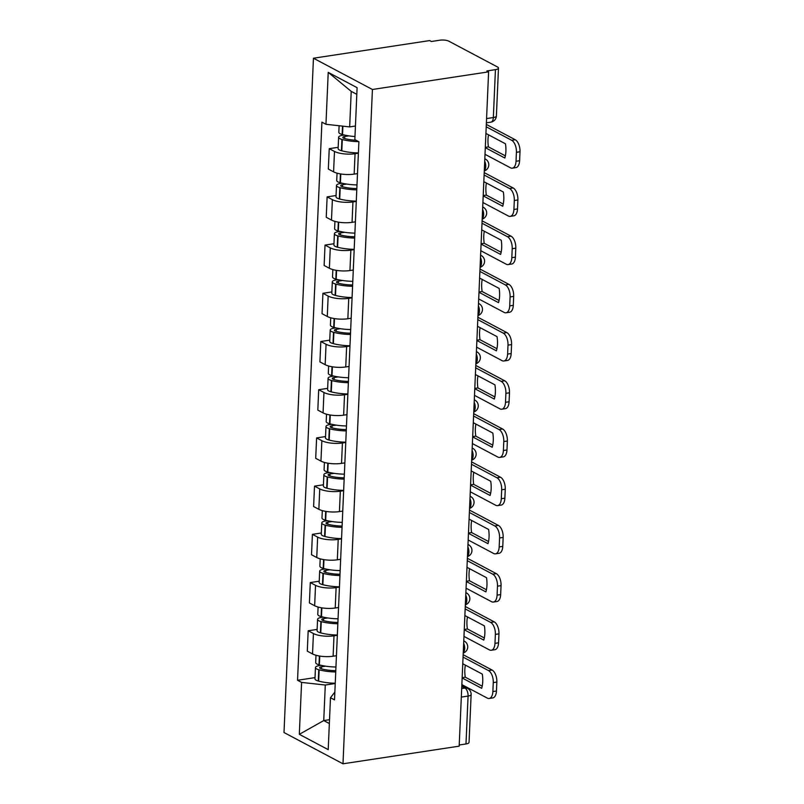 <?xml version="1.0" encoding="UTF-8"?>
<svg xmlns="http://www.w3.org/2000/svg" width="804" height="804" viewBox="0 0 804 804"><rect width="100%" height="100%" fill="white"/><g stroke="black" fill="none" stroke-linecap="round" stroke-linejoin="round"><path stroke-width="1.21" d="M488.611 71.847L486.892 70.943L495.435 69.646A6.502 1.99 2.5 0 0 498.48 68.099A6.502 1.99 2.5 0 0 497.495 66.983L448.833 41.185A6.502 1.99 2.5 0 0 439.888 40.2L431.356 41.496L429.637 40.582L313.449 58.22L284.003 732.534L342.986 763.8L372.423 89.485L488.611 71.847L459.174 746.162L342.986 763.8M461.315 697.088L468.079 696.063A6.502 1.99 -177.5 0 0 471.134 694.515L469.044 742.424A6.502 1.99 -177.5 0 1 465.988 743.961L468.079 696.063A6.502 3.347 -98.6 0 0 464.913 688.053L461.787 686.395M459.225 744.986L465.988 743.961M313.449 58.22L372.423 89.485M358.383 153.212L355.056 153.715A14.944 4.573 -177.5 0 1 334.484 151.443L329.238 148.67L328.344 169.061L333.59 171.845A14.944 4.573 2.5 0 0 354.162 174.116L357.489 173.614A24.693 7.548 2.5 0 1 357.368 173.624M338.172 147.313L329.238 148.67M356.283 201.422L352.946 201.925A14.944 4.573 -177.5 0 1 332.374 199.653L327.127 196.879L326.243 217.271L331.479 220.055A14.944 4.573 2.5 0 0 352.062 222.326L355.388 221.824M336.072 195.523L327.127 196.879M354.172 249.632L350.845 250.134A14.944 4.573 -177.5 0 1 330.273 247.863L325.027 245.089L324.133 265.481L329.379 268.265A14.944 4.573 2.5 0 0 349.951 270.536L353.288 270.033M333.962 243.733L325.027 245.089M352.072 297.842L348.735 298.344A14.944 4.573 -177.5 0 1 328.163 296.073L322.917 293.299L322.032 313.691L327.278 316.474A14.944 4.573 2.5 0 0 347.851 318.746L351.177 318.243M331.861 291.942L322.917 293.299M349.961 346.052L346.635 346.554A14.944 4.573 -177.5 0 1 326.062 344.283L320.816 341.509L319.922 361.9L325.168 364.684A14.944 4.573 2.5 0 0 345.74 366.956L349.077 366.453A24.693 7.548 2.5 0 1 348.946 366.463M329.751 340.152L320.816 341.509M347.861 394.261L344.534 394.764A14.944 4.573 -177.5 0 1 323.952 392.493L318.706 389.719L317.821 410.11L323.067 412.894A14.944 4.573 2.5 0 0 343.64 415.165L346.966 414.663A24.693 7.548 2.5 0 1 346.846 414.673M327.65 388.362L318.706 389.719M345.75 442.471L342.424 442.974A14.944 4.573 -177.5 0 1 321.851 440.703L316.605 437.929L315.711 458.32L320.957 461.104A14.944 4.573 2.5 0 0 341.539 463.375L344.866 462.873M325.55 436.572L316.605 437.929M343.65 490.681L340.323 491.184A14.944 4.573 -177.5 0 1 319.741 488.912L314.505 486.139L313.61 506.53L318.856 509.314A14.944 4.573 2.5 0 0 339.429 511.585L342.755 511.073A24.693 7.548 2.5 0 1 342.635 511.093M323.439 484.782L314.505 486.139M341.539 538.891L338.213 539.394A14.944 4.573 -177.5 0 1 317.64 537.122L312.394 534.348L311.51 554.74L316.746 557.524A14.944 4.573 2.5 0 0 337.328 559.795L340.655 559.282M321.339 532.992L312.394 534.348M339.439 587.101L336.112 587.603A14.944 4.573 -177.5 0 1 315.54 585.332L310.294 582.558L309.399 602.95L314.645 605.734A14.944 4.573 2.5 0 0 335.218 608.005L338.544 607.492M319.228 581.202L310.294 582.558M337.338 635.311L334.002 635.813A14.944 4.573 -177.5 0 1 313.429 633.542L308.183 630.768L307.299 651.16L312.535 653.943A14.944 4.573 2.5 0 0 333.117 656.215L336.444 655.702A24.693 7.548 2.5 0 1 336.323 655.722M317.128 629.411L308.183 630.768M356.815 94.339L351.217 91.365L349.66 126.911L355.438 126.027M349.66 126.911L325.952 124.288L328.223 72.37L357.107 87.686L354.845 139.605L358.885 141.745L334.514 699.872L330.474 697.721L328.213 749.64L299.319 734.333L301.59 682.415L325.288 685.028L323.741 720.565L329.349 723.54M325.952 124.288L321.912 122.148L297.55 680.264L301.59 682.415M329.519 719.691L323.741 720.565L299.319 734.333M335.228 683.521L325.288 685.028M315.017 677.621L297.55 680.264M334.856 692.093L330.474 697.721M328.223 72.37L351.217 91.365M485.314 147.353L488.44 146.881A20.14 10.372 81.4 0 1 487.988 139.373A20.14 10.372 81.4 0 1 488.52 134.821M354.976 136.529A24.693 7.548 -177.5 0 1 342.524 134.58L342.142 134.479A8.201 2.512 -177.5 0 1 338.826 132.298L339.117 125.746M344.303 135.022L342.464 135.303A8.201 2.512 2.5 0 0 338.615 137.243A8.201 2.512 2.5 0 0 341.931 139.424L342.303 139.524A24.693 7.548 2.5 0 0 358.684 141.645M338.615 137.243L338.122 148.529A8.201 2.512 2.5 0 0 341.439 150.71L341.811 150.81A24.693 7.548 2.5 0 0 358.393 152.921M356.071 140.258A20.472 6.261 -177.5 0 1 344.815 138.589L344.444 138.489A3.98 1.216 -177.5 0 1 342.836 137.424A3.98 1.216 -177.5 0 1 344.705 136.489L348.805 135.866M485.013 154.308L510.46 167.795A9.748 5.025 -98.6 0 0 512.329 168.157A9.748 5.025 -98.6 0 0 516.027 161.252L516.419 152.298A9.748 5.025 -98.6 0 0 511.666 140.288L515.243 139.745L486.319 124.419M486.219 126.801L511.666 140.288M488.44 146.881L505.364 155.855M515.243 139.745A9.748 5.025 81.4 0 1 519.997 151.755L516.419 152.298M516.027 161.252L519.605 160.71L519.997 151.755M519.605 160.71A9.748 5.025 81.4 0 1 515.907 167.614L512.329 168.157M485.928 133.444L505.455 143.795A20.14 10.372 -98.6 0 1 504.832 158.016L485.304 147.665M483.214 195.563L486.33 195.091A20.14 10.372 81.4 0 1 485.887 187.583A20.14 10.372 81.4 0 1 486.42 183.031M356.996 184.91A24.693 7.548 -177.5 0 1 340.414 182.789L340.042 182.689A8.201 2.512 -177.5 0 1 336.725 180.508L337.047 173.161M342.202 183.232L340.363 183.513A8.201 2.512 2.5 0 0 336.504 185.453A8.201 2.512 2.5 0 0 339.831 187.633L340.203 187.734A24.693 7.548 2.5 0 0 356.785 189.855M336.504 185.453L336.012 196.739A8.201 2.512 2.5 0 0 339.338 198.92L339.71 199.02A24.693 7.548 2.5 0 0 356.293 201.131M356.835 188.558A20.472 6.261 -177.5 0 1 342.715 186.799L342.333 186.699A3.98 1.216 -177.5 0 1 340.725 185.634A3.98 1.216 -177.5 0 1 342.594 184.699L346.695 184.076M482.913 202.518L508.359 216.005A9.748 5.025 -98.6 0 0 510.228 216.366A9.748 5.025 -98.6 0 0 513.917 209.462L514.309 200.508A9.748 5.025 -98.6 0 0 509.555 188.498L513.133 187.955L484.219 172.629M484.108 175.011L509.555 188.498M486.33 195.091L503.264 204.065M513.133 187.955A9.748 5.025 81.4 0 1 517.887 199.965L514.309 200.508M513.917 209.462L517.505 208.919L517.887 199.965M517.505 208.919A9.748 5.025 81.4 0 1 513.806 215.824L510.228 216.366M483.817 181.654L503.344 192.005A20.14 10.372 -98.6 0 1 502.731 206.226L483.204 195.874M481.114 243.773L484.229 243.3A20.14 10.372 81.4 0 1 483.777 235.793A20.14 10.372 81.4 0 1 484.309 231.24M354.896 233.12A24.693 7.548 -177.5 0 1 338.313 230.999L337.941 230.899A8.201 2.512 -177.5 0 1 334.625 228.718L334.936 221.371M340.092 231.441L338.263 231.723A8.201 2.512 2.5 0 0 334.404 233.662A8.201 2.512 2.5 0 0 337.72 235.843L338.092 235.944A24.693 7.548 2.5 0 0 354.675 238.064M334.404 233.662L333.911 244.939A8.201 2.512 2.5 0 0 337.228 247.129L337.6 247.23A24.693 7.548 2.5 0 0 354.182 249.34M354.735 236.768A20.472 6.261 -177.5 0 1 340.605 235.009L340.233 234.909A3.98 1.216 -177.5 0 1 338.625 233.843A3.98 1.216 -177.5 0 1 340.494 232.909L344.594 232.286M480.802 250.727L506.249 264.214A9.748 5.025 -98.6 0 0 508.118 264.576A9.748 5.025 -98.6 0 0 511.816 257.672L512.208 248.717A9.748 5.025 -98.6 0 0 507.455 236.708L511.032 236.165L482.109 220.839M482.008 223.221L507.455 236.708M484.229 243.3L501.163 252.275M511.032 236.165A9.748 5.025 81.4 0 1 515.786 248.175L512.208 248.717M511.816 257.672L515.394 257.129L515.786 248.175M515.394 257.129A9.748 5.025 81.4 0 1 511.696 264.034L508.118 264.576M481.717 229.864L501.244 240.215A20.14 10.372 -98.6 0 1 500.621 254.426L481.093 244.084M479.003 291.983L482.129 291.51A20.14 10.372 81.4 0 1 481.676 284.003A20.14 10.372 81.4 0 1 482.209 279.45M352.785 281.33A24.693 7.548 -177.5 0 1 336.203 279.209L335.831 279.109A8.201 2.512 -177.5 0 1 332.514 276.928L332.836 269.581M337.992 279.651L336.152 279.933A8.201 2.512 2.5 0 0 332.303 281.872A8.201 2.512 2.5 0 0 335.62 284.053L335.992 284.154A24.693 7.548 2.5 0 0 352.574 286.274M332.303 281.872L331.811 293.148A8.201 2.512 2.5 0 0 335.127 295.339L335.499 295.44A24.693 7.548 2.5 0 0 352.082 297.55M352.634 284.978A20.472 6.261 -177.5 0 1 338.504 283.219L338.132 283.119A3.98 1.216 -177.5 0 1 336.514 282.053A3.98 1.216 -177.5 0 1 338.394 281.119L342.484 280.495M478.702 298.937L504.148 312.424A9.748 5.025 -98.6 0 0 506.017 312.786A9.748 5.025 -98.6 0 0 509.716 305.882L510.098 296.927A9.748 5.025 -98.6 0 0 505.344 284.917L508.932 284.375L480.008 269.049M479.898 271.43L505.344 284.917M482.129 291.51L499.053 300.485M508.932 284.375A9.748 5.025 81.4 0 1 513.686 296.385L510.098 296.927M509.716 305.882L513.294 305.339L513.686 296.385M513.294 305.339A9.748 5.025 81.4 0 1 509.595 312.243L506.017 312.786M479.616 278.073L499.143 288.425A20.14 10.372 -98.6 0 1 498.52 302.636L478.993 292.284M476.903 340.192L480.018 339.72A20.14 10.372 81.4 0 1 479.566 332.213A20.14 10.372 81.4 0 1 480.109 327.66M350.685 329.539A24.693 7.548 -177.5 0 1 334.102 327.419L333.73 327.318A8.201 2.512 -177.5 0 1 330.414 325.138L330.735 317.791M335.881 327.861L334.052 328.143A8.201 2.512 2.5 0 0 330.193 330.082A8.201 2.512 2.5 0 0 333.509 332.263L333.881 332.364A24.693 7.548 2.5 0 0 350.474 334.484M330.193 330.082L329.7 341.358A8.201 2.512 2.5 0 0 333.017 343.549L333.389 343.65A24.693 7.548 2.5 0 0 349.981 345.76M350.524 333.188A20.472 6.261 -177.5 0 1 336.394 331.429L336.022 331.328A3.98 1.216 -177.5 0 1 334.414 330.263A3.98 1.216 -177.5 0 1 336.283 329.328L340.383 328.705M476.601 347.147L502.038 360.634A9.748 5.025 -98.6 0 0 503.907 360.996A9.748 5.025 -98.6 0 0 507.605 354.092L507.997 345.137A9.748 5.025 -98.6 0 0 503.244 333.127L506.821 332.585L477.898 317.258M477.797 319.64L503.244 333.127M480.018 339.72L496.952 348.695M506.821 332.585A9.748 5.025 81.4 0 1 511.575 344.594L507.997 345.137M507.605 354.092L511.183 353.549L511.575 344.594M511.183 353.549A9.748 5.025 81.4 0 1 507.485 360.453L503.907 360.996M477.506 326.283L497.033 336.635A20.14 10.372 -98.6 0 1 496.41 350.845L476.883 340.494M474.792 388.402L477.918 387.93A20.14 10.372 81.4 0 1 477.465 380.423A20.14 10.372 81.4 0 1 477.998 375.87M348.584 377.749A24.693 7.548 -177.5 0 1 332.002 375.629L331.62 375.528A8.201 2.512 -177.5 0 1 328.303 373.347L328.625 366.001M333.781 376.071L331.941 376.352A8.201 2.512 2.5 0 0 328.092 378.292A8.201 2.512 2.5 0 0 331.409 380.473L331.781 380.573A24.693 7.548 2.5 0 0 348.363 382.694M328.092 378.292L327.6 389.568A8.201 2.512 2.5 0 0 330.916 391.759L331.288 391.86A24.693 7.548 2.5 0 0 347.871 393.97M348.423 381.397A20.472 6.261 -177.5 0 1 334.293 379.639L333.921 379.538A3.98 1.216 -177.5 0 1 332.313 378.473A3.98 1.216 -177.5 0 1 334.183 377.538L338.283 376.915M474.491 395.357L499.937 408.844A9.748 5.025 -98.6 0 0 501.807 409.206A9.748 5.025 -98.6 0 0 505.505 402.301L505.897 393.347A9.748 5.025 -98.6 0 0 501.143 381.337L504.721 380.794L475.797 365.458M475.697 367.85L501.143 381.337M477.918 387.93L494.842 396.905M504.721 380.794A9.748 5.025 81.4 0 1 509.475 392.804L505.897 393.347M505.505 402.301L509.083 401.759L509.475 392.804M509.083 401.759A9.748 5.025 81.4 0 1 505.384 408.663L501.807 409.206M475.405 374.493L494.932 384.845A20.14 10.372 -98.6 0 1 494.309 399.055L474.782 388.704M472.692 436.612L475.807 436.14A20.14 10.372 81.4 0 1 475.355 428.622A20.14 10.372 81.4 0 1 475.898 424.08M346.474 425.959A24.693 7.548 -177.5 0 1 329.891 423.839L329.519 423.738A8.201 2.512 -177.5 0 1 326.203 421.557L326.524 414.211M331.68 424.281L329.841 424.562A8.201 2.512 2.5 0 0 325.982 426.502A8.201 2.512 2.5 0 0 329.298 428.683L329.68 428.783A24.693 7.548 2.5 0 0 346.263 430.904M325.982 426.502L325.489 437.778A8.201 2.512 2.5 0 0 328.806 439.969L329.188 440.069A24.693 7.548 2.5 0 0 345.77 442.18M346.313 429.607A20.472 6.261 -177.5 0 1 332.193 427.849L331.811 427.748A3.98 1.216 -177.5 0 1 330.203 426.683A3.98 1.216 -177.5 0 1 332.072 425.748L336.172 425.125M472.39 443.567L497.837 457.054A9.748 5.025 -98.6 0 0 499.696 457.416A9.748 5.025 -98.6 0 0 503.394 450.511L503.786 441.557A9.748 5.025 -98.6 0 0 499.033 429.547L502.611 429.004L473.687 413.668M473.586 416.06L499.033 429.547M475.807 436.14L492.741 445.114M502.611 429.004A9.748 5.025 81.4 0 1 507.364 441.014L503.786 441.557M503.394 450.511L506.972 449.969L507.364 441.014M506.972 449.969A9.748 5.025 81.4 0 1 503.284 456.873L499.696 457.416M473.295 422.703L492.822 433.054A20.14 10.372 -98.6 0 1 492.199 447.265L472.682 436.914M470.581 484.822L473.707 484.35A20.14 10.372 81.4 0 1 473.254 476.832A20.14 10.372 81.4 0 1 473.787 472.29M344.373 474.169A24.693 7.548 -177.5 0 1 327.791 472.048L327.409 471.948A8.201 2.512 -177.5 0 1 324.092 469.767L324.414 462.421M329.57 472.491L327.731 472.772A8.201 2.512 2.5 0 0 323.881 474.712A8.201 2.512 2.5 0 0 327.198 476.893L327.57 476.993A24.693 7.548 2.5 0 0 344.152 479.114M323.881 474.712L323.389 485.988A8.201 2.512 2.5 0 0 326.705 488.179L327.077 488.279A24.693 7.548 2.5 0 0 343.66 490.39M344.212 477.817A20.472 6.261 -177.5 0 1 330.082 476.058L329.71 475.958A3.98 1.216 -177.5 0 1 328.102 474.893A3.98 1.216 -177.5 0 1 329.972 473.958L334.072 473.335M470.28 491.777L495.726 505.264A9.748 5.025 -98.6 0 0 497.596 505.626A9.748 5.025 -98.6 0 0 501.294 498.721L501.686 489.767A9.748 5.025 -98.6 0 0 496.932 477.757L500.51 477.214L471.586 461.878M471.486 464.27L496.932 477.757M473.707 484.35L490.631 493.324M500.51 477.214A9.748 5.025 81.4 0 1 505.264 489.224L501.686 489.767M501.294 498.721L504.872 498.178L505.264 489.224M504.872 498.178A9.748 5.025 81.4 0 1 501.173 505.083L497.596 505.626M471.194 470.913L490.721 481.264A20.14 10.372 -98.6 0 1 490.098 495.475L470.571 485.124M468.481 533.032L471.596 532.56A20.14 10.372 81.4 0 1 471.154 525.042A20.14 10.372 81.4 0 1 471.687 520.5M342.263 522.379A24.693 7.548 -177.5 0 1 325.68 520.258L325.308 520.158A8.201 2.512 -177.5 0 1 321.992 517.977L322.314 510.63M327.469 520.701L325.63 520.982A8.201 2.512 2.5 0 0 321.771 522.922A8.201 2.512 2.5 0 0 325.087 525.102L325.469 525.203A24.693 7.548 2.5 0 0 342.052 527.323M321.771 522.922L321.278 534.198A8.201 2.512 2.5 0 0 324.595 536.389L324.977 536.479A24.693 7.548 2.5 0 0 341.559 538.6M342.102 526.027A20.472 6.261 -177.5 0 1 327.982 524.268L327.6 524.168A3.98 1.216 -177.5 0 1 325.992 523.102A3.98 1.216 -177.5 0 1 327.861 522.168L331.962 521.545M468.179 539.986L493.626 553.474A9.748 5.025 -98.6 0 0 495.495 553.835A9.748 5.025 -98.6 0 0 499.183 546.931L499.575 537.976A9.748 5.025 -98.6 0 0 494.822 525.967L498.4 525.424L469.486 510.088M469.375 512.48L494.822 525.967M471.596 532.56L488.53 541.534M498.4 525.424A9.748 5.025 81.4 0 1 503.153 537.434L499.575 537.976M499.183 546.931L502.761 546.388L503.153 537.434M502.761 546.388A9.748 5.025 81.4 0 1 499.073 553.293L495.495 553.835M469.084 519.123L488.611 529.474A20.14 10.372 -98.6 0 1 487.998 543.685L468.471 533.333M466.38 581.242L469.496 580.769A20.14 10.372 81.4 0 1 469.044 573.252A20.14 10.372 81.4 0 1 469.576 568.709M340.162 570.589A24.693 7.548 -177.5 0 1 323.58 568.468L323.198 568.368A8.201 2.512 -177.5 0 1 319.881 566.187L320.203 558.84M325.359 568.91L323.52 569.192A8.201 2.512 2.5 0 0 319.67 571.131A8.201 2.512 2.5 0 0 322.987 573.312L323.359 573.413A24.693 7.548 2.5 0 0 339.941 575.533M319.67 571.131L319.178 582.408A8.201 2.512 2.5 0 0 322.494 584.598L322.866 584.689A24.693 7.548 2.5 0 0 339.449 586.809M340.002 574.237A20.472 6.261 -177.5 0 1 325.871 572.478L325.499 572.378A3.98 1.216 -177.5 0 1 323.891 571.312A3.98 1.216 -177.5 0 1 325.761 570.368L329.861 569.755M466.069 588.196L491.515 601.683A9.748 5.025 -98.6 0 0 493.385 602.045A9.748 5.025 -98.6 0 0 497.083 595.141L497.475 586.186A9.748 5.025 -98.6 0 0 492.721 574.177L496.299 573.634L467.375 558.298M467.275 560.689L492.721 574.177M469.496 580.769L486.42 589.744M496.299 573.634A9.748 5.025 81.4 0 1 501.053 585.644L497.475 586.186M497.083 595.141L500.661 594.598L501.053 585.644M500.661 594.598A9.748 5.025 81.4 0 1 496.962 601.503L493.385 602.045M466.983 567.333L486.51 577.684A20.14 10.372 -98.6 0 1 485.887 591.895L466.36 581.543M464.27 629.452L467.395 628.979A20.14 10.372 81.4 0 1 466.943 621.462A20.14 10.372 81.4 0 1 467.476 616.919M338.052 618.799A24.693 7.548 -177.5 0 1 321.469 616.678L321.097 616.578A8.201 2.512 -177.5 0 1 317.781 614.397L318.103 607.05M323.258 617.12L321.419 617.402A8.201 2.512 2.5 0 0 317.57 619.341A8.201 2.512 2.5 0 0 320.886 621.522L321.258 621.623A24.693 7.548 2.5 0 0 337.841 623.743M317.57 619.341L317.077 630.617A8.201 2.512 2.5 0 0 320.394 632.808L320.766 632.899A24.693 7.548 2.5 0 0 337.348 635.019M337.901 622.447A20.472 6.261 -177.5 0 1 323.771 620.688L323.389 620.587A3.98 1.216 -177.5 0 1 321.781 619.522A3.98 1.216 -177.5 0 1 323.65 618.577L327.751 617.964M463.968 636.396L489.415 649.893A9.748 5.025 -98.6 0 0 491.284 650.255A9.748 5.025 -98.6 0 0 494.973 643.351L495.364 634.396A9.748 5.025 -98.6 0 0 490.611 622.386L494.189 621.844L465.275 606.507M465.164 608.899L490.611 622.386M467.395 628.979L484.32 637.954M494.189 621.844A9.748 5.025 81.4 0 1 498.952 633.853L495.364 634.396M494.973 643.351L498.56 642.808L498.952 633.853M498.56 642.808A9.748 5.025 81.4 0 1 494.862 649.712L491.284 650.255M464.873 615.542L484.4 625.894A20.14 10.372 -98.6 0 1 483.787 640.105L464.26 629.753M462.169 677.661L465.285 677.189A20.14 10.372 81.4 0 1 464.833 669.672A20.14 10.372 81.4 0 1 465.375 665.129M335.951 667.008A24.693 7.548 -177.5 0 1 319.369 664.888L318.997 664.787A8.201 2.512 -177.5 0 1 315.681 662.607L315.992 655.26M321.148 665.33L319.319 665.611A8.201 2.512 2.5 0 0 315.459 667.551A8.201 2.512 2.5 0 0 318.776 669.732L319.148 669.832A24.693 7.548 2.5 0 0 335.73 671.953M315.459 667.551L314.967 678.827A8.201 2.512 2.5 0 0 318.283 681.018L318.655 681.109A24.693 7.548 2.5 0 0 335.238 683.229M335.791 670.657A20.472 6.261 -177.5 0 1 321.66 668.898L321.288 668.797A3.98 1.216 -177.5 0 1 319.68 667.732A3.98 1.216 -177.5 0 1 321.55 666.787L325.65 666.174M461.858 684.606L487.304 698.103A9.748 5.025 -98.6 0 0 489.174 698.465A9.748 5.025 -98.6 0 0 492.872 691.561L493.264 682.606A9.748 5.025 -98.6 0 0 488.51 670.596L492.088 670.054L463.164 654.717M463.064 657.109L488.51 670.596M465.285 677.189L482.219 686.164M492.088 670.054A9.748 5.025 81.4 0 1 496.842 682.053L493.264 682.606M492.872 691.561L496.45 691.018L496.842 682.053M496.45 691.018A9.748 5.025 81.4 0 1 492.751 697.922L489.174 698.465M462.772 663.752L482.299 674.104A20.14 10.372 -98.6 0 1 481.676 688.314L462.149 677.963M463.255 652.758A6.502 3.347 -98.6 0 0 464.682 648.687A6.502 3.347 -98.6 0 0 463.667 643.311M465.355 604.548A6.502 3.347 -98.6 0 0 466.782 600.477A6.502 3.347 -98.6 0 0 465.767 595.101M467.466 556.338A6.502 3.347 -98.6 0 0 468.893 552.268A6.502 3.347 -98.6 0 0 467.878 546.891M469.566 508.128A6.502 3.347 -98.6 0 0 470.993 504.058A6.502 3.347 -98.6 0 0 469.978 498.681M471.677 459.918A6.502 3.347 -98.6 0 0 473.104 455.848A6.502 3.347 -98.6 0 0 472.089 450.481M473.777 411.708A6.502 3.347 -98.6 0 0 475.204 407.638A6.502 3.347 -98.6 0 0 474.189 402.271M475.878 363.508A6.502 3.347 -98.6 0 0 477.305 359.428A6.502 3.347 -98.6 0 0 476.29 354.061M477.988 315.299A6.502 3.347 -98.6 0 0 479.415 311.218A6.502 3.347 -98.6 0 0 478.4 305.852M480.088 267.089A6.502 3.347 -98.6 0 0 481.516 263.008A6.502 3.347 -98.6 0 0 480.501 257.642M482.199 218.879A6.502 3.347 -98.6 0 0 483.626 214.799A6.502 3.347 -98.6 0 0 482.611 209.432M484.299 170.669A6.502 3.347 -98.6 0 0 485.727 166.589A6.502 3.347 -98.6 0 0 484.711 161.222M461.687 688.546L464.913 688.053A6.502 5.206 117.9 0 1 467.687 688.495L461.828 685.39M333.117 656.215L334.002 635.813M335.218 608.005L336.112 587.603M337.328 559.795L338.213 539.394M339.429 511.585L340.323 491.184M341.539 463.375L342.424 442.974M343.64 415.165L344.534 394.764M345.74 366.956L346.635 346.554M347.851 318.746L348.735 298.344M349.951 270.536L350.845 250.134M352.062 222.326L352.946 201.925M354.162 174.116L355.056 153.715M314.645 605.734L315.54 585.332M316.746 557.524L317.64 537.122M318.856 509.314L319.741 488.912M320.957 461.104L321.851 440.703M323.067 412.894L323.952 392.493M325.168 364.684L326.062 344.283M327.278 316.474L328.163 296.073M329.379 268.265L330.273 247.863M331.479 220.055L332.374 199.653M333.59 171.845L334.484 151.443M312.535 653.943L313.429 633.542M484.822 158.8A6.502 5.206 -62.1 0 1 485.335 159.021L484.822 158.75M482.712 207.01A6.502 5.206 -62.1 0 1 483.224 207.231L482.722 206.96M480.611 255.21A6.502 5.206 -62.1 0 1 481.124 255.441L480.611 255.169M478.501 303.42A6.502 5.206 -62.1 0 1 479.023 303.651L478.511 303.379M476.4 351.629A6.502 5.206 -62.1 0 1 476.913 351.861L476.4 351.589M474.3 399.839A6.502 5.206 -62.1 0 1 474.812 400.07L474.3 399.799M472.189 448.049A6.502 5.206 -62.1 0 1 472.702 448.28L472.189 448.009M470.089 496.259A6.502 5.206 -62.1 0 1 470.601 496.49L470.089 496.219M467.978 544.469A6.502 5.206 -62.1 0 1 468.491 544.7L467.978 544.429M465.878 592.679A6.502 5.206 -62.1 0 1 466.39 592.91L465.878 592.638M463.767 640.889A6.502 5.206 -62.1 0 1 464.28 641.12L463.777 640.848M486.39 122.821L490.872 122.148A6.502 3.347 -98.6 0 0 493.344 117.545L495.435 69.646M486.581 118.57L493.344 117.545A6.502 1.99 -177.5 0 0 496.39 116.007L498.48 68.099M342.524 134.58L342.886 126.158M342.142 134.479L342.514 126.117M341.439 150.71L341.931 139.424M341.811 150.81L342.303 139.524M344.614 138.529L344.705 136.489M340.414 182.789L340.806 173.965M340.042 182.689L340.424 173.905M339.338 198.92L339.831 187.633M339.71 199.02L340.203 187.734M342.504 186.739L342.594 184.699M338.313 230.999L338.695 222.175M337.941 230.899L338.323 222.115M337.228 247.129L337.72 235.843M337.6 247.23L338.092 235.944M340.404 234.949L340.494 232.909M336.203 279.209L336.595 270.385M335.831 279.109L336.213 270.325M335.127 295.339L335.62 284.053M335.499 295.44L335.992 284.154M338.303 283.159L338.394 281.119M334.102 327.419L334.484 318.595M333.73 327.318L334.112 318.535M333.017 343.549L333.509 332.263M333.389 343.65L333.881 332.364M336.193 331.369L336.283 329.328M332.002 375.629L332.384 366.805M331.62 375.528L332.002 366.745M330.916 391.759L331.409 380.473M331.288 391.86L331.781 380.573M334.092 379.578L334.183 377.538M329.891 423.839L330.273 415.015M329.519 423.738L329.901 414.954M328.806 439.969L329.298 428.683M329.188 440.069L329.68 428.783M331.982 427.788L332.072 425.748M327.791 472.048L328.173 463.225M327.409 471.948L327.801 463.164M326.705 488.179L327.198 476.893M327.077 488.279L327.57 476.993M329.881 475.998L329.972 473.958M325.68 520.258L326.072 511.434M325.308 520.158L325.69 511.374M324.595 536.389L325.087 525.102M324.977 536.479L325.469 525.203M327.771 524.208L327.861 522.168M323.58 568.468L323.962 559.644M323.198 568.368L323.59 559.584M322.494 584.598L322.987 573.312M322.866 584.689L323.359 573.413M325.67 572.418L325.761 570.368M321.469 616.678L321.861 607.854M321.097 616.578L321.479 607.794M320.394 632.808L320.886 621.522M320.766 632.899L321.258 621.623M323.57 620.628L323.65 618.577M319.369 664.888L319.751 656.064M318.997 664.787L319.379 656.004M318.283 681.018L318.776 669.732M318.655 681.109L319.148 669.832M321.459 668.838L321.55 666.787M484.289 170.95A6.502 6.502 0 0 0 485.335 159.021M482.189 219.16A6.502 6.502 0 0 0 483.224 207.231M480.078 267.37A6.502 6.502 0 0 0 481.124 255.441M477.978 315.58A6.502 6.502 0 0 0 479.023 303.651M475.867 363.79A6.502 6.502 0 0 0 476.913 351.861M473.767 412A6.502 6.502 0 0 0 474.812 400.07M471.657 460.21A6.502 6.502 0 0 0 472.702 448.28M469.556 508.419A6.502 6.502 0 0 0 470.601 496.49M467.446 556.629A6.502 6.502 0 0 0 468.491 544.7M465.345 604.839A6.502 6.502 0 0 0 466.39 592.91M463.245 653.049A6.502 6.502 0 0 0 464.28 641.12M471.134 694.515A6.502 6.502 0 0 0 467.687 688.495M490.872 122.148A6.502 6.502 0 0 0 496.39 116.007"/></g></svg>
